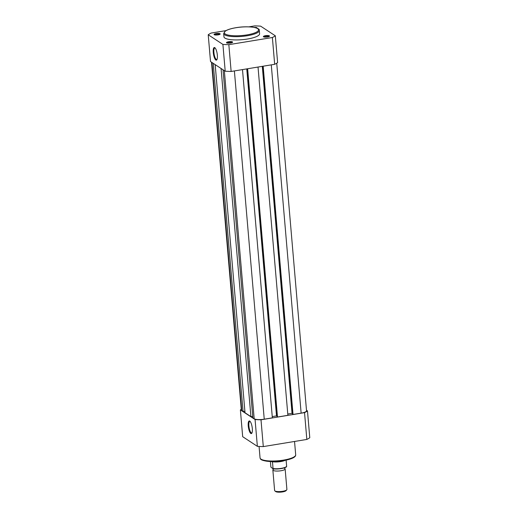 <?xml version="1.0" encoding="UTF-8"?>
<svg xmlns="http://www.w3.org/2000/svg" width="518" height="518" viewBox="0 0 518 518"><rect width="100%" height="100%" fill="white"/><g stroke="black" fill="none" stroke-linecap="round" stroke-linejoin="round"><path stroke-width="0.78" d="M252.318 428.6A6.397 1.858 80.7 0 1 251.826 433.19A6.397 1.858 80.7 0 1 249.767 432.038A6.397 1.858 80.7 0 1 248.245 425.925A6.397 1.858 80.7 0 1 249.851 421.16A6.397 1.858 80.7 0 1 252.318 428.6M250.116 421.419A5.879 1.709 -99.3 0 0 249.812 421.38A5.879 1.709 -99.3 0 0 248.893 425.951A5.879 1.709 -99.3 0 0 251.722 432.99A5.879 1.709 -99.3 0 0 252.001 432.854M241.271 409.304A36.079 8.91 -4.9 0 0 240.384 409.9L255.07 419.541A36.079 8.91 -4.9 0 0 261.001 419.8L304.539 412.639A36.079 8.91 -4.9 0 0 307.478 410.929L306.488 410.275M307.478 410.929L309.777 437.723A36.079 8.91 175.1 0 1 306.837 439.439L263.299 446.594A36.079 8.91 175.1 0 1 257.362 446.341L242.677 436.693L240.384 409.9M261.001 419.8L263.299 446.594M306.837 439.439L304.539 412.639M257.362 446.341L255.07 419.541M284.382 468.291A6.164 1.522 175.1 0 1 284.816 468.505A6.164 1.522 175.1 0 1 285.14 468.932A6.164 1.522 175.1 0 1 280.05 470.881A6.164 1.522 175.1 0 1 273.167 470.422A6.164 1.522 175.1 0 1 272.85 469.988A6.164 1.522 175.1 0 1 273.485 469.224M272.85 469.988L274.611 490.52A6.164 1.522 -4.9 0 0 274.844 490.889A6.164 1.522 -4.9 0 0 274.928 490.947A6.164 1.522 -4.9 0 0 281.028 491.498A6.164 1.522 -4.9 0 0 286.726 489.873A6.164 1.522 -4.9 0 0 286.901 489.465L285.14 468.932M286.726 489.873L285.988 490.695A5.335 1.314 175.1 0 1 281.06 492.1A5.335 1.314 175.1 0 1 275.79 491.627A5.335 1.314 175.1 0 1 275.712 491.576A5.335 1.314 175.1 0 1 275.654 491.517M272.824 468.648L270.875 467.087L270.396 461.512M286.117 460.165L286.642 466.284A7.964 1.968 -4.9 0 1 281.293 468.35A7.964 1.968 -4.9 0 1 273.051 468.518L272.507 462.166L271.561 461.544M272.507 462.166L271.937 461.551M272.397 461.849L272.002 461.551M284.926 460.405A7.964 1.968 175.1 0 1 272.177 461.68M211.512 62.218L241.33 410.042A7.964 1.968 -4.9 0 0 241.744 410.593L243.059 411.454L213.209 63.332M244.897 411.324L243.059 411.454M215.177 64.62L245.02 412.742L250.913 416.614L221.069 68.493M252.758 416.485L250.913 416.614M223.031 69.781L252.875 417.909L254.189 418.764A7.964 1.968 -4.9 0 0 264.245 419.198L272.351 417.864L242.495 69.593M272.241 416.595L276.508 415.889L246.762 68.894M276.962 416.187L276.508 415.889M247.183 68.823L277.007 416.699L277.499 417.022L247.636 68.752M258.022 67.042L287.885 415.313L277.499 417.022M262.289 66.343L292.035 413.338L287.775 414.037M292.495 413.636L292.035 413.338M262.71 66.272L292.534 414.147L293.026 414.465L263.17 66.2M271.277 64.867L301.133 413.137L293.026 414.465M301.133 413.137A7.964 1.968 -4.9 0 0 306.533 410.787L276.729 63.19M230.529 43.046A3.082 0.764 175.1 0 1 226.593 42.852A3.082 0.764 175.1 0 1 228.567 41.757A3.082 0.764 175.1 0 1 231.624 41.667A3.082 0.764 175.1 0 1 232.537 42.34A3.082 0.764 175.1 0 1 230.529 43.046M232.129 42.605A2.571 0.635 -4.9 0 0 228.775 42.359A2.571 0.635 -4.9 0 0 227.039 43.046M267.417 36.985A3.082 0.764 175.1 0 1 263.481 36.784A3.082 0.764 175.1 0 1 265.449 35.69A3.082 0.764 175.1 0 1 268.505 35.606A3.082 0.764 175.1 0 1 269.425 36.279A3.082 0.764 175.1 0 1 267.417 36.985M269.017 36.545A2.571 0.635 -4.9 0 0 265.656 36.299A2.571 0.635 -4.9 0 0 263.927 36.985M218.091 34.874A3.082 0.764 175.1 0 1 214.154 34.68A3.082 0.764 175.1 0 1 216.129 33.586A3.082 0.764 175.1 0 1 219.185 33.495A3.082 0.764 175.1 0 1 220.098 34.169A3.082 0.764 175.1 0 1 218.091 34.874M219.69 34.434A2.571 0.635 -4.9 0 0 216.33 34.188A2.571 0.635 -4.9 0 0 214.601 34.874M213.267 52.506A6.397 1.858 80.7 0 1 214.873 47.734A6.397 1.858 80.7 0 1 217.34 55.18A6.397 1.858 80.7 0 1 216.848 59.764A6.397 1.858 80.7 0 1 214.789 58.618A6.397 1.858 80.7 0 1 213.267 52.506M215.138 47.999A5.879 1.709 -99.3 0 0 214.834 47.96A5.879 1.709 -99.3 0 0 213.915 52.532A5.879 1.709 -99.3 0 0 216.744 59.564A5.879 1.709 -99.3 0 0 217.016 59.434M247.468 39.025A17.884 4.416 -4.9 0 0 259.589 33.754L259.311 30.478A17.884 4.416 175.1 0 1 247.19 35.748A17.884 4.416 175.1 0 1 223.672 33.534L223.951 36.81A17.884 4.416 -4.9 0 0 247.468 39.025M254.131 27.396A3.082 0.764 175.1 0 1 256.98 28.108A3.082 0.764 175.1 0 1 256.928 28.153M226.003 30.614L211.163 33.055A36.079 8.91 -4.9 0 0 208.223 34.771L222.908 44.412A36.079 8.91 -4.9 0 0 228.839 44.665L272.377 37.51A36.079 8.91 -4.9 0 0 275.323 35.8L260.638 26.153A36.079 8.91 -4.9 0 0 254.701 25.9L248.88 26.858M275.323 35.8L277.616 62.594A36.079 8.91 175.1 0 1 274.676 64.31L231.138 71.465A36.079 8.91 175.1 0 1 225.207 71.206L210.522 61.564L208.223 34.771M274.676 64.31L272.377 37.51M228.839 44.665L231.138 71.465M225.207 71.206L222.908 44.412M283.566 460.101A17.884 4.416 -4.9 0 0 295.687 454.836C295.869 457.161 291.789 459.103 283.456 460.664C277.408 461.609 271.872 461.797 266.861 461.227C260.127 460.126 260.496 459.006 260.049 457.893A17.884 4.416 -4.9 0 0 283.566 460.101M286.312 466.679A7.66 1.891 175.1 0 1 280.853 468.641A7.66 1.891 175.1 0 1 272.992 468.686M211.901 62.471L241.744 410.593M224.346 70.642L254.189 418.764M234.389 70.927L264.245 419.198M246.898 34.907A17.165 4.241 -4.9 0 0 257.64 28.652A17.165 4.241 -4.9 0 0 235.962 27.726A17.165 4.241 -4.9 0 0 225.22 33.981A17.165 4.241 -4.9 0 0 246.898 34.907M294.541 441.459L295.687 454.836M259.071 446.445L260.049 457.893M274.21 468.887L273.439 469.282L273.614 468.673M284.162 467.767L284.434 468.343M275.712 491.576L274.844 490.889M286.622 466.401C286.907 467.851 277.169 469.813 272.921 468.693M259.311 30.478C260.153 27.337 247.442 25.673 235.904 27.707C230.983 28.529 227.428 29.655 225.239 31.086L223.672 33.534"/></g></svg>
